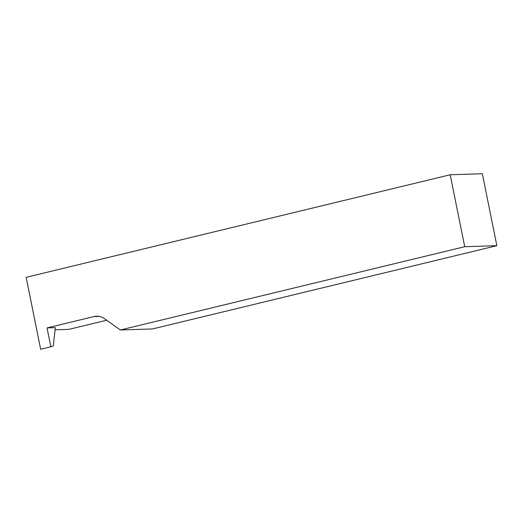 <?xml version="1.0" encoding="UTF-8"?>
<svg xmlns="http://www.w3.org/2000/svg" width="523" height="523" viewBox="0 0 523 523"><rect width="100%" height="100%" fill="white"/><g stroke="black" fill="none" stroke-linecap="round" stroke-linejoin="round"><path stroke-width="0.78" d="M40.657 349.266L26.15 277.327L450.205 174.767L464.712 246.706L120.375 329.98L104.476 318.67A15.461 13.905 88.2 0 0 96.533 316.219A15.461 13.905 88.2 0 0 93.99 316.565L47.024 327.921L50.829 346.801L40.657 349.266M106.679 320.233L68.99 329.346L55.078 329.797M47.024 327.921L55.314 327.653L53.307 345.886L50.829 346.801M120.375 329.98L152.52 328.947L496.85 245.673L482.343 173.734L450.205 174.767M496.85 245.673L464.712 246.706M99.102 316.402L93.99 316.565"/></g></svg>
